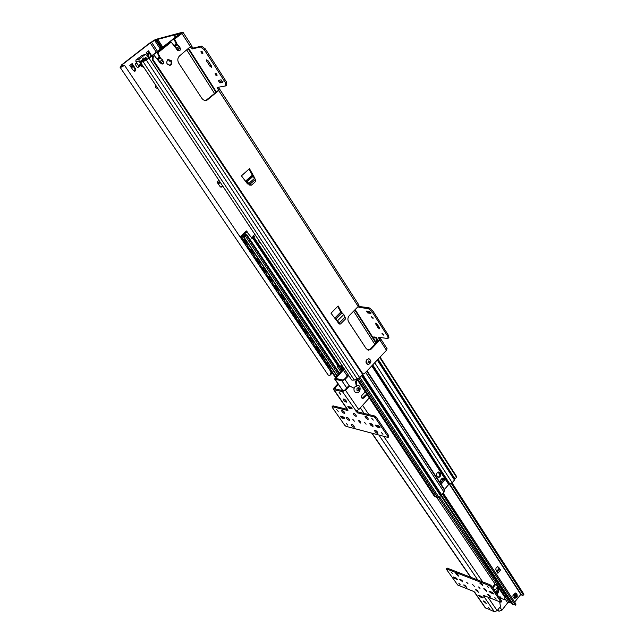 <?xml version="1.0" encoding="UTF-8"?>
<svg xmlns="http://www.w3.org/2000/svg" width="644" height="644" viewBox="0 0 644 644"><rect width="100%" height="100%" fill="white"/><g stroke="black" fill="none" stroke-linecap="round" stroke-linejoin="round"><path stroke-width="0.97" d="M131.36 67.757L132.793 66.614L132.366 65.986M132.793 66.614L131.513 67.982M147.637 54.788L149.006 53.694L148.684 53.219M149.006 53.694L149.601 53.549M149.609 53.565L147.79 55.014M220.288 182.349L218.332 184.087M174.621 39.356L175.458 40.653L174.774 40.83L173.928 39.534L181.922 33.512L182.59 32.24L155.574 39.437L152.161 41.466M218.099 183.733L220.055 181.994M159.326 61.848L154.319 55.601L152.612 56.583L152.322 59.787L361.735 373.174L363.2 373.874L359.65 377.585L149.054 58.242L143.121 61.711L140.569 62.444L141.237 61.381L143.612 61.116L148.249 58.515L177.124 35.863L177.825 34.229L174.299 35.492C176.995 33.786 178.589 33.102 179.064 33.44L178.992 34.39L177.68 35.79L149.054 58.242M158.657 54.112L157.981 54.273L157.12 52.977L157.796 52.816L160.38 57.815M159.471 57.477L157.981 54.273M176.11 48.348L171.191 42.102L157.12 52.977M175.458 40.653L177.213 44.492M180.151 50.103L179.539 50.723L180.376 49.878L180.264 48.147L179.217 46.328L176.303 44.17L174.774 40.83M379.115 337.231L380.451 338.438L379.847 340L386.489 350.28L364.633 373.431L363.474 373.931L362.492 373.319L152.99 59.626L153.288 56.422L154.319 55.601M379.847 340L371.218 349.064L368.658 350.191L366.243 348.718L348.646 321.92C347.47 319.674 347.688 317.556 349.306 315.56L358.201 306.48L358.805 304.87M217.97 87.31L219.741 89.234L218.751 90.546L206.845 100.255C204.856 100.802 203.166 100.126 201.765 98.21L178.839 63.297C177.293 60.423 177.519 57.968 179.531 55.923L191.606 45.644M157.796 52.816L171.191 42.102M171.304 60.633C172.302 62.621 171.996 64.142 170.386 65.181C166.522 64.625 165.741 62.718 168.044 59.449L171.304 60.633M336.289 320.149L330.976 313.193L338.124 305.972L341.916 312.799M248.19 183.387L247.554 183.959L241.436 175.86L249.478 168.664L254.533 177.672M179.217 33.681L181.568 33.061L181.23 33.697L173.928 39.534M253.486 175.909L252.762 175.941L249.003 169.082M251.844 172.27L251.12 172.302M247.296 183.572L247.924 183.009M253.068 176.416L252.762 175.941M341.594 312.316L340.837 312.219L337.706 306.399M340.177 309.096L339.42 309.007M367.949 350.062L370.445 348.935L379.075 339.879L379.38 339.098L378.117 337.182L387.342 338.47L388.099 338.317L387.785 336.385L371.677 311.213L368.151 308.524L359.263 307.478L358.04 306.649M205.83 100.456L218.042 90.667L218.533 90.007L217.1 87.479L225.786 85.894L225.328 82.577L204.317 49.749L200.461 46.964L192.331 48.896L190.479 47.06M191.469 46.135L193.345 48.067L201.483 46.127L205.331 48.912L226.326 81.74L226.777 85.056L225.964 85.741M379.735 337.85L378.946 338.68L379.397 339.38M358.78 305.707L360.085 306.641L368.964 307.687L372.498 310.368L388.59 335.54L388.896 337.48L388.163 338.253M219.081 88.816L218.107 89.637L218.469 90.208M372.948 317.661L373.077 318.49L371.218 316.623L372.948 317.661M383.744 334.494L383.88 335.291L382.013 333.463L383.744 334.494M379.59 328.013L379.719 328.818L377.988 327.788L375.42 323.183L377.151 324.214L379.59 328.013M376.684 323.666L379.26 327.498M369.608 311.39L370.896 313.395L367.821 313.016L366.251 311.084L369.608 311.39M367.209 311.1L368.634 312.179L371.041 312.469M386.489 350.28L387.02 348.621M169.63 65.358L169.702 65.326C171.312 64.295 171.618 62.774 170.62 60.786L168.116 59.417M157.756 39.381L175.732 34.607M376.523 342.568L376.072 337.263L378.294 340.7M377.207 340.153L377.859 341.159M216.304 73.738L216.923 74.503M216.851 74.398L217.044 75.775C215.66 75.404 215.04 74.575 215.185 73.303L216.851 74.398M202.144 51.665L202.788 52.486M202.691 52.325L202.892 53.758C201.483 53.355 200.864 52.51 201.025 51.222L202.691 52.325M206.74 61.236L206.547 59.828L208.205 60.922L211.409 65.905L211.602 67.306L209.936 66.211L206.74 61.236L207.746 60.407L211.482 66.034M221.117 79.84L222.864 82.343L219.894 82.899L218.147 80.403L221.117 79.84M219.008 80.226L220.884 82.07L223.001 81.683M376.072 337.263L373.786 336.917L373.947 339.066M377.239 339.066L377.312 341.731M179.974 47.761L177.704 49.564L177.583 50.401L179.539 50.723M179.982 50.24L178.018 49.926M176.899 49.572L176.166 48.445L176.858 48.276L177.704 49.564M174.669 46.328L176.858 48.276M176.166 48.445L175.683 47.825M174.21 45.821L176.303 44.17L173.952 45.523M170.918 61.341L167.738 59.61M247.425 183.46L245.775 180.932L248.89 183.323L249.92 184.78L249.429 185.078L251.418 185.166M160.034 62.911L159.277 61.784L159.962 61.623L160.823 62.919L163.141 61.091L163.544 63.209L160.726 63.748L162.715 64.054L163.141 63.587M163.141 61.091L162.36 59.651L159.14 57.187L156.999 58.878M157.691 59.634L159.962 61.623M159.277 61.784L158.786 61.156M245.775 180.932L251.691 175.699L253.012 176.392L255.692 179.644L255.604 181.519L251.699 184.989L249.92 184.78M249.429 185.078L248.165 183.347L248.906 183.339L254.815 178.098M255.475 179.354L249.679 184.506M248.165 183.347L246.7 182.349M334.751 318.096L340.748 312.107L343.807 314.497L345.707 318.756L340.587 323.9L339.227 323.996L340.274 324.053M339.227 323.996L338.591 323.304M338.269 322.894L336.78 320.664L337.545 320.768L339.782 323.86M345.136 317.073L339.106 323.127M336.78 320.664L336.257 320.1M335.54 319.013L337.545 320.768M140.609 62.508L351.374 379.525L351.986 380.169L354.313 380.073L359.65 377.585M142.566 61.591L142.179 61.003M175.643 37.022L174.693 35.533M175.401 37.215L174.299 35.492M440.335 495.413L441.695 494.834L444.022 492.153L444.457 489.416L448.699 484.513L452.177 482.718L454.471 480.062L454.012 478.251M436.906 475.98C436.246 473.734 436.906 472.406 438.878 472.012L440.335 473.485C440.987 475.739 440.327 477.059 438.355 477.454L436.906 475.98M443.603 481.334L442.814 482.243L440.866 481.173C440.15 480.303 440.649 479.885 442.364 479.909L443.603 481.334L444.65 480.134L441.913 478.589M441.752 483.419L440.544 481.567L440.738 479.925L442.178 478.267L443.434 478.259L444.65 480.134M443.394 479.039L442.758 478.057L443.434 478.259M437.912 477.276C439.747 476.681 440.327 475.353 439.659 473.292L438.644 471.988M441.768 483.443L442.814 482.243M358.813 378.302L437.646 497.748L439.063 497.49L440.56 495.751L361.542 375.605M356.929 379.203L434.595 496.596L437.163 497.015M377.722 359.561L454.366 478.798L455.05 478.999L456.524 477.293L456.475 476.512M455.05 478.999L378.076 359.191M439.957 475.151L438.226 472.044M438.435 472.004L439.997 474.894M438.057 477.276L439.433 476.391M500.517 569.996L497.893 573.257L495.8 569.36L496.057 567.952L497.691 566.575L500.517 569.996L498.859 568.62M499.221 567.992L497.321 566.591M499.156 568.797L498.448 567.71M521.02 594.219L514.653 602.068M523.644 593.824L452.024 482.887L523.644 593.824L523.089 595.322L522.324 595.491L521.326 594.694L449.705 484.111M523.089 594.525L451.299 483.475M523.926 594.219L523.089 595.322M515.176 604.974L512.471 604.491L440.713 495.333M515.345 605.127L442.404 494.02M516.005 604.136L443.241 493.054L516.005 604.136L515.345 605.159M515.305 605.175L442.613 493.779M132.745 66.654L132.567 65.269L134.99 69.085L134.467 71.251M121.74 64.77L149.497 43.196L155.115 39.888L157.595 39.131L156.983 40.081L154.657 40.435L150.261 42.931L122.223 64.73L121.289 66.493L124.542 65.342C122.014 66.952 120.525 67.596 120.09 67.29L121.74 64.77M151.219 56.181L148.909 52.494L148.949 53.734M137.389 67.572L139.659 65.793M220.771 187.098L222.494 185.673M132.157 63.587L135.618 68.94L135.377 70.904L133.429 70.655L129.798 65.422L132.157 63.587L132.567 65.269M134.419 66.968L133.799 67.113M149.529 57.509L146.204 52.615L148.531 50.804L148.909 52.494M148.531 50.804L151.71 55.795M150.752 54.177L150.116 54.338M222.735 186.027L221.27 187.13L220.159 186.655L216.956 182.019L218.928 180.304M142.445 59.007L142.405 59.49M330.082 370.566L330.469 370.163M158.174 88.928L155.784 87.648L155.405 84.758M143.918 67.475L140.352 65.624M140.303 65.632L137.542 67.797L135.079 64.11L136.608 62.911M145.303 57.533C144.369 58.958 142.525 60.27 139.764 61.47M146.124 58.821L143.717 61.059M120.122 67.338L328.102 374.929L329.301 375.476L330.292 375.041L331.056 372.023L331.789 373.464L330.412 374.921M170.813 61.349L169.976 60.061M161.974 47.745L156.983 40.081M169.525 61.124L168.406 59.409M161.209 48.348L156.073 40.459M331.056 372.023L124.542 65.342M146.003 58.596L142.606 61.574M144.699 58.532L145.971 57.533L146.582 58.459M142.598 60.021L143.081 57.952L144.65 58.459M141.487 61.285L142.662 60.125M142.356 65.133L141.269 64.464L139.04 61.116L139.056 59.256L145.085 54.555L146.703 55.126L148.7 58.161M142.332 55.231L135.924 60.013L135.908 61.864L138.13 65.189L139.732 65.76L142.372 65.157M247.368 232.001L246.411 230.938L240.123 236.984M259.484 242.096L258.759 240.623M246.66 230.946L240.856 236.235M242.281 240.188L245.131 242.844L245.75 244.865M248.592 249.55L251.426 252.207L252.102 254.13M254.831 258.824L257.664 261.472L258.26 263.42M261.013 268.009L263.839 270.649L264.426 272.557M267.139 277.097L269.957 279.738L270.536 281.613M273.209 286.105L276.018 288.745L276.34 290.766M279.214 295.024L282.016 297.665L282.571 299.46M285.163 303.863L287.957 306.496L288.254 308.452M291.056 312.622L293.841 315.246L294.131 317.178M296.9 321.292L299.677 323.916L300.249 325.566M302.68 329.881L305.457 332.497L305.707 334.373M308.412 338.39L311.181 341.006L311.414 342.849M314.095 346.818L316.848 349.434L317.387 350.996M319.714 355.174L322.467 357.782L322.676 359.577M242.055 238.594L243.641 240.075L244.004 239.769L242.426 238.288L241.049 238.361M248.045 246.644L247.876 245.517L244.004 239.769M240.735 237.894L242.426 238.288L241.548 236.984L240.856 237.024L243.038 234.778L243.633 234.794L241.927 236.348L244.478 236.211L244.519 236.662L245.984 235.326L243.883 235.358L243.545 234.327L246.451 231.84M247.876 245.517L247.505 245.823L243.641 240.075M247.505 245.823L247.851 246.942L246.668 246.7M248.383 247.988L249.961 249.47L250.323 249.164L248.745 247.69L247.368 247.739M254.308 255.966L254.155 254.855L250.323 249.164M247.046 247.264L248.745 247.69L248.109 246.733M254.155 254.855L253.792 255.161L249.961 249.47M253.792 255.161L254.122 256.264L252.931 255.998M254.638 257.294L256.215 258.767L256.578 258.461L255 256.988L253.623 257.028M260.514 265.191L260.369 264.104L256.578 258.461M253.301 256.545L255 256.988M260.369 264.104L260.007 264.41L256.215 258.767M260.007 264.41L260.337 265.489L259.138 265.207M260.844 266.511L262.414 267.985L262.768 267.679L261.198 266.205L259.822 266.23M266.664 274.32L266.527 273.265L262.768 267.679M259.484 265.731L261.198 266.205M266.527 273.265L266.173 273.571L262.414 267.985M266.173 273.571L266.495 274.626L265.28 274.328M266.986 275.64L268.548 277.105L268.91 276.799L267.341 275.334L265.956 275.342M272.75 283.368L272.629 282.338L268.91 276.799M265.618 274.835L267.341 275.334L266.729 274.425M272.629 282.338L272.267 282.636L268.548 277.105M272.267 282.636L272.589 283.674L271.357 283.36M273.064 284.672L274.626 286.145L274.98 285.839L273.418 284.374L272.034 284.366M278.78 292.336L278.667 291.321L274.98 285.839M271.688 283.851L273.418 284.374L272.823 283.473M278.667 291.321L278.313 291.619L274.626 286.145M278.313 291.619L278.627 292.634L277.387 292.312M279.094 293.624L280.647 295.089L281.001 294.791L279.44 293.326L278.047 293.302M284.745 301.207L284.648 300.217L281.001 294.791M277.701 292.779L279.44 293.326L278.852 292.44M284.648 300.217L284.302 300.523L280.647 295.089M284.302 300.523L284.608 301.513L283.352 301.175M285.059 302.495L286.612 303.96L286.958 303.654L285.405 302.189L284.012 302.157M290.661 310.006L290.573 309.031L286.958 303.654M283.658 301.625L285.405 302.189L284.825 301.32M290.573 309.031L290.227 309.329L286.612 303.96M290.227 309.329L290.524 310.311L289.261 309.949M290.967 311.277L292.513 312.734L292.867 312.437L291.313 310.972L289.921 310.923M296.522 318.716L296.441 317.758L292.867 312.437M289.55 310.384L291.313 310.972L290.742 310.118M296.441 317.758L296.095 318.064L292.513 312.734M296.095 318.064L296.393 319.022L295.121 318.651M296.82 319.979L298.365 321.437L298.711 321.131L297.166 319.674L295.765 319.609M302.326 327.337L302.261 326.411L298.711 321.131M295.395 319.062L297.166 319.674L296.61 318.836M302.261 326.411L301.915 326.709L298.365 321.437M301.915 326.709L302.205 327.651L300.917 327.265M302.624 328.593L304.161 330.05L304.507 329.752L302.962 328.295L301.561 328.215M308.074 335.886L308.017 334.977L304.507 329.752M301.191 327.659L302.962 328.295L302.414 327.466M308.017 334.977L307.679 335.274L304.161 330.05M307.679 335.274L307.961 336.2L306.665 335.798M308.371 337.134L309.909 338.591L310.247 338.285L308.709 336.836L307.301 336.74M313.692 344.645L313.725 343.461L310.247 338.285M306.922 336.176L308.709 336.836L308.17 336.023M313.725 343.461L313.387 343.767L309.909 338.591M313.387 343.767L313.668 344.669L312.364 344.25M314.063 345.595L315.592 347.044L315.93 346.746L314.401 345.297L312.992 345.192M319.344 353.041L319.384 351.874L315.93 346.746M312.606 344.612L314.401 345.297L313.87 344.492M319.384 351.874L319.046 352.171L315.592 347.044M319.046 352.171L319.319 353.057L318.007 352.63M319.698 353.975L321.227 355.424L321.565 355.126L320.036 353.677L318.627 353.556M324.648 360.503L324.922 361.373L324.987 360.205L324.648 360.503L321.227 355.424M324.987 360.205L321.565 355.126M323.594 360.93L324.922 361.373M325.292 363.449L328.029 366.058L328.231 367.821M325.292 362.274L326.814 363.723L327.144 363.425L325.623 361.976L324.214 361.848M330.493 369.592L330.533 368.465L330.203 368.762L326.814 363.723M330.533 368.465L327.144 363.425M329.132 369.157L330.469 369.616L330.203 368.762M240.027 236.831L240.888 236.292M318.233 352.976L320.036 353.677L319.513 352.888M323.811 361.26L325.623 361.976L325.107 361.204M251.836 238.393L254.678 234.086M255.571 235.422L252.231 238.465L246.829 231.856L244.575 233.877L244.849 234.73L246.877 234.762L246.491 235.43L243.963 237.089L241.548 236.984M260.474 242.804L260.136 243.07L258.59 240.751L258.928 240.478M260.369 242.635L259.918 242.748M342.012 365.446L339.308 367.024L338.994 366.468L337.174 366.347L337.794 365.47L340.571 366.05L341.666 364.931M341.409 371.145L340.282 370.992L337.174 366.347M342.463 366.13L341.449 367.676L343.888 368.473L343.26 370.107L335.757 378.447L342.729 380.008L344.266 379.316L348.372 375.001M496.661 571.381L498.963 568.499M342.117 365.607L340.41 368.352L342.849 369.149L342.536 369.962L335.355 377.464L334.719 379.131L341.916 380.862L344.999 379.469L348.734 375.549M353.983 388.227L354.554 387.068M503.189 590.363L502.545 590.331L499.462 585.734L500.155 585.758M502.545 590.331L502.851 589.856M498.842 589.469L497.297 587.175M498.762 589.357L499.905 588.745M496.613 585.042L497.353 584.945L500.436 589.534L499.599 589.679M334.775 379.211L342.777 390.667M511.586 603.146L509.09 602.309L507.689 602.816L501.926 610.19L499.124 611.212L497.313 610.464M498.681 589.244L498.569 587.111L497.353 586.644M498.867 588.399L498.545 586.893L497.393 586.338M498.979 597.221L500.155 596.787L501.571 598.542L504.163 599.604L505.146 597.737L499.776 589.751L498.367 590.234M496.613 588.527L497.401 586.217L496.138 584.559L494.56 584.615L496.138 584.559M495.325 584.913L492.805 588.085M474.837 592.77L485.093 607.63L494.342 611.687L497.16 610.665L500.428 606.495L499.704 601.907M498.013 589.558L499.776 589.751M501.547 601.013L500.992 602.277L501.547 601.013L491.227 585.758L489.947 584.72L447.121 568.089L446.115 568.877L447.121 568.089M489.947 584.72L489.271 585.565L490.551 586.604L491.227 585.758M489.271 585.565L446.461 568.894M484.344 601.255L485.721 602.381M476.584 589.968L478.017 591.16M464.751 585.259L466.095 586.386M456.878 573.917L458.286 575.1M460.83 579.608L462.207 580.759M488.716 594.806L490.237 596.054M484.787 589.051L486.333 590.331M480.827 583.255L482.404 584.559M475.022 592.48L473.807 591.498L457.715 585.026L446.115 568.877M500.992 602.277L483.58 595.426L483.886 596.424L484.409 595.764M500.879 601.858L490.551 586.604M474.757 592.641L474.628 592.045M485.922 596.368L483.886 596.424L494.342 611.687M504.123 599.588L500.807 598.244L499.792 596.755M492.346 587.409L494.56 584.615M501.571 598.542L500.807 598.244M498.657 589.864L498.062 589.638M483.869 601.005L486.22 603.484L483.193 600.973L483.869 601.005M476.117 589.735L478.484 592.247L475.449 589.711L476.117 589.735M464.244 584.994L466.586 587.481L463.608 584.969L464.244 584.994M456.387 573.667L458.745 576.187L455.759 573.651L456.387 573.667M460.331 579.35L462.682 581.854L459.695 579.334L460.331 579.35M488.289 594.597L490.696 597.133L487.597 594.573L488.289 594.597M484.369 588.849L486.775 591.393L483.684 588.825L484.369 588.849M480.416 583.053L482.831 585.613L479.732 583.029L480.416 583.053M488.047 607.083L489.424 608.524L488.047 607.083M458.769 583.174L460.13 584.623L458.769 583.174M494.85 597.6L496.266 599.089L494.85 597.6M466.578 582.2L467.971 583.665L466.578 582.2M478.597 586.95L480.005 588.431L478.597 586.95M486.977 586L488.402 587.513L486.977 586M450.929 571.912L452.297 573.377L450.929 571.912M482.831 597.946L479.861 596.746L478.484 595.289L481.841 596.505L482.831 597.946L483.137 597.568M492.467 592.432L493.481 593.921L490.398 592.697L488.981 591.2L492.467 592.432M453.432 577L456.29 578.135L457.667 579.592L454.439 578.441L453.432 577M472.318 584.221L474.362 586.378L472.318 584.221M357.436 379.976L356.188 381.578L356.889 385.353M356.213 385.539L355.448 381.425L356.768 379.839M354.063 388.268L349.571 385.941L345.506 390.24L342.423 391.616L334.003 389.741L333.536 389.427L334.164 387.736L337.915 383.8M355.907 411.146L358.748 409.592L369.294 397.895M367.45 395.11L366.525 395.07L363.771 398.024L362.58 398.523C361.252 397.928 361.043 396.865 361.952 395.336L364.713 392.381L364.842 391.166M388.243 437.356L388.855 435.859L387.897 437.405L346.061 426.352L344.773 425.33L332.256 407.411L332.087 406.742L332.843 405.937M333.125 405.889L347.728 409.439M349.571 385.941L348.831 385.78L344.773 390.079L343.228 390.771L334.566 388.743L338.277 384.331M356.808 410.84L358.209 411.991L374.784 416.024L373.987 416.893L375.372 417.98L376.168 417.111L374.784 416.024M388.855 435.859L376.168 417.111M344.363 399.167L346.44 401.123M354.144 413.384L356.188 415.291M365.961 416.282L368.086 418.246M375.621 430.442L377.714 432.357M370.807 423.39L372.924 425.33M342.648 410.566L344.612 412.41M347.462 417.505L349.41 419.325M352.236 424.388L354.168 426.183M348.79 406.67L351.817 407.877M341.376 416.41L344.186 417.545M376.362 425.281L379.509 426.521M359.376 420.782L360.592 421.909M388.074 436.729L375.372 417.98M362.097 398.354L365.776 394.909L367.386 395.014M373.987 416.893L357.42 412.844L342.423 391.616M346.73 408.529L347.929 410.526L332.344 406.71M346.078 402.13C344.266 401.212 343.389 400.19 343.437 399.055C345.224 399.409 346.263 400.415 346.569 402.073L346.078 402.13M355.826 416.298C354.039 415.38 353.17 414.374 353.21 413.271C354.973 413.609 356.011 414.599 356.333 416.249L355.826 416.298M367.692 419.252C365.873 418.326 364.987 417.312 365.035 416.193C366.839 416.515 367.901 417.513 368.223 419.196L367.692 419.252M377.32 433.364C375.524 432.446 374.647 431.44 374.687 430.345C376.466 430.659 377.529 431.649 377.867 433.307L377.32 433.364M372.53 426.336C370.719 425.418 369.841 424.404 369.881 423.301C371.668 423.615 372.731 424.613 373.061 426.28L372.53 426.336M344.298 413.424C342.536 412.522 341.674 411.524 341.706 410.437C343.437 410.783 344.459 411.766 344.782 413.376L344.298 413.424M349.096 420.339C347.341 419.437 346.488 418.447 346.512 417.368C348.235 417.714 349.257 418.689 349.579 420.291L349.096 420.339M353.854 427.197C352.115 426.296 351.254 425.306 351.286 424.243C352.993 424.589 354.015 425.555 354.345 427.149L353.854 427.197M340.692 394.305L339.138 392.494L340.692 394.305M373.303 420.113L371.741 418.31L373.303 420.113M338.213 411.395L336.707 409.648L338.213 411.395M366.106 424.171L364.568 422.4L366.106 424.171M354.393 421.176L352.872 419.429L354.393 421.176M347.752 425.088L346.255 423.374L347.752 425.088M382.963 434.322L381.409 432.543L382.963 434.322M347.841 406.436L350.722 407.129L352.268 408.916L349.096 408.256L347.841 406.436M341.618 417.916L340.394 416.161L343.163 416.861L344.669 418.6L341.618 417.916L342.391 417.095M379.67 427.632L376.651 426.859L375.098 425.072L378.431 425.805L379.67 427.632L380.008 427.254M360.495 423.076L358.257 420.5L360.495 423.076M366.525 395.07L365.776 394.909M356.873 390.063L357.098 388.348L358.217 387.599L359.465 388.565L359.239 390.272L358.008 391.045L356.945 390.256L356.993 388.541M358.917 390.256L357.629 390.377M358.708 388.308L358.394 390.135M357.959 388.082L358.893 388.348M357.919 385.434L354.498 387.165C353.443 389.902 353.991 391.745 356.148 392.703M496.121 592.995L495.864 591.989L496.605 590.902L497.78 591.047L497.941 592.44L497.208 593.527L496.363 593.349M497.683 590.934L496.741 590.822M496.918 591.087L496.46 593.18M496.854 588.608L494.012 589.872M515.78 596.046L516.899 596.328L516.754 594.903L516.094 595.692L515.401 595.281L515.248 595.684L515.433 595.322M515.474 596.94L516.899 596.328M515.401 595.281L515.611 597.254M514.596 595.056C520.328 590.54 514.137 603.235 514.596 595.056M514.387 598.131L514.025 598.01C512.857 597.431 512.616 596.247 513.284 594.46L515.78 593.084M515.844 595.901L515.385 595.507M367.144 364.166L366.605 360.044L368.859 358.603C371.725 360.793 371.516 362.781 368.231 364.593L367.144 364.166M367.917 364.544C366.058 363.844 365.559 362.339 366.42 360.012L368.988 358.619M498.657 588.737L498.102 587.545L497.579 587.594M497.788 587.908L498.593 589.107M218.751 90.546L358.201 306.48M181.922 33.512L190.6 46.956M153.288 56.422L152.612 56.583M379.356 339.066L380.403 338.366M218.517 89.983L219.717 89.186M192.331 48.896L193.345 48.067M359.263 307.478L360.085 306.641M377.988 327.788L378.793 326.951M375.557 323.996L376.217 323.312M367.821 313.016L368.634 312.179M368.151 308.524L368.964 307.687M371.677 311.213L372.498 310.368M387.785 336.385L388.59 335.54M370.445 348.935L371.218 349.064M209.936 66.211L210.942 65.382M219.894 82.899L220.884 82.07M207.352 99.667L208.06 99.554M225.328 82.577L226.326 81.74M204.317 49.749L205.331 48.912M200.461 46.964L201.483 46.127M152.322 59.787L152.99 59.626M362.492 373.319L361.735 373.174M375.138 340.934L376.177 341.095M376.281 338.06L373.995 337.714M179.217 46.328L176.826 48.22M374.84 344.331L353.637 311.149M214.597 93.565L186.784 50.047M177.994 36.289L177.68 35.79M177.333 44.533L174.943 46.424M162.36 59.651L159.929 61.574M160.461 57.839L158.03 59.763M159.438 57.461L157.265 59.176M253.012 176.392L247.095 181.624M251.973 175.957L246.064 181.189M343.816 314.505L337.553 320.776M342.157 312.92L335.886 319.191M341.014 312.348L335.001 318.353M354.313 380.073L143.121 61.711M357.299 379.083L146.301 60.037M376.289 342.801L355.134 309.619M216.392 92.052L188.652 48.541M179.877 34.784L179.072 33.52M375.967 343.139L354.796 309.957M215.998 92.382L188.233 48.872M179.459 35.114L178.992 34.39M449.198 484.216L372.216 365.398M448.699 484.513L371.773 365.873M444.457 489.416L367.056 370.863M444.336 489.834L366.806 371.129M444.553 490.269L366.766 371.169M444.022 492.153L365.647 372.353M441.695 494.834L362.653 374.454M439.128 472.471L439.804 472.664M439.659 473.292L440.335 473.485M441.132 481.318L440.705 481.809M443.185 478.959L442.364 479.909M440.939 495.292L361.976 375.154M439.063 497.49L359.867 377.36M437.944 497.933L358.917 378.221M437.856 497.909L358.869 378.261M435.61 496.87L357.653 378.946M435.086 496.878L357.203 379.115M434.869 496.806L357.05 379.163M456.524 477.293L379.71 357.452M454.64 479.442L377.634 359.658M454.471 480.062L377.271 360.044M452.177 482.718L374.719 362.741M449.915 484.063L372.723 364.858M499.382 568.942L496.999 571.888M497.933 566.72L497.49 566.559M520.73 594.364L449.351 484.183M512.865 604.821L440.882 495.3M512.906 604.837L440.907 495.292M513.429 604.837L441.357 495.123M515.78 603.806L515.224 604.515M130.829 66.968L132.358 65.769M130.635 66.678L132.632 65.116M131.199 67.515L132.592 66.429M135.232 71.017L134.612 71.154M135.377 70.904L134.749 71.041M135.618 68.94L134.99 69.085M147.218 54.152L148.692 53.001M147.025 53.863L148.973 52.341M147.581 54.7L148.901 53.669M217.68 183.105L219.644 181.383M217.616 183.017L219.588 181.294M217.97 183.548L219.942 181.825M221.769 186.881L221.101 186.897M123.044 65.962L122.223 64.73M156.315 52.188L150.261 42.931M247.666 183.242L247.232 182.574M160.284 49.073L154.657 40.435M157.474 51.279L151.493 42.126M122.207 66.364L121.563 65.406M145.085 54.555L141.93 55.328L145.085 54.555M139.056 59.256L135.924 60.013M139.04 61.116L135.908 61.864M141.269 64.464L138.13 65.189M243.327 234.786L242.997 234.287M252.818 236.372L254.05 236.42M252.593 237.121L253.374 237.145M339.308 365.333L253.607 236.718M337.714 365.551L252.738 238.2M245.71 234.899L244.792 233.514M245.799 232.041L246.394 232.057M338.309 365.349L253.156 237.66M245.284 234.939L244.575 233.877M339.026 373.633L246.491 235.43M338.189 374.502L245.541 236.292M337.037 375.71L243.963 237.089M336.933 375.822L243.762 237.081M243.577 237.008L336.852 375.903L243.609 237.04M335.757 377.046L330.654 369.447M261.206 266.205L260.587 265.28M255.008 256.996L254.372 256.054M335.468 377.352L330.259 369.616M296.498 319.44L296.216 319.03M290.653 310.754L290.355 310.319M284.745 301.98L284.439 301.521M278.788 293.117L278.466 292.65M272.766 284.173L272.436 283.682M266.688 275.149L266.35 274.634M260.554 266.028L260.2 265.497M254.356 256.819L253.994 256.272M248.101 247.529L247.723 246.958M241.79 238.143L241.089 237.105M335.427 377.392L330.171 369.576M296.409 319.416L296.127 318.997M290.557 310.722L290.267 310.287M284.656 301.947L284.35 301.497M278.691 293.092L278.377 292.626M272.678 284.149L272.348 283.658M266.6 275.117L266.262 274.618M260.466 266.004L260.112 265.481M254.275 256.803L253.905 256.256M248.021 247.505L247.634 246.942M241.701 238.119L241.017 237.097M341.739 370.799L339.203 367M341.771 370.767L339.267 367.016M341.787 370.743L339.308 367.024M342.519 367.99L341.763 366.863M439.635 496.83L510.909 603.034M438.806 497.715L509.09 602.309M436.318 496.79L495.188 584.245M497.273 587.352L498.714 589.485M505.129 599.017L507.689 602.816M344.999 379.469L349.37 385.901M362.644 405.406L368.883 414.583M383.647 436.286L482.686 581.894M499.881 607.187L501.926 610.19M341.916 380.862L346.77 387.962M360.35 407.869L364.15 413.432M366.162 416.386L366.806 417.328M371.016 423.502L371.644 424.412M375.83 430.554L376.434 431.44M378.889 435.03L477.832 580.011M498.013 609.578L499.124 611.212M335.194 379.445L342.906 390.699M372.071 433.227L470.877 577.314M336.876 378.793L336.071 377.617M347.325 376.104L343.26 370.107M342.608 368.988L342.874 369.39M340.893 368.658L342.093 370.421M487.951 597.181L497.16 610.665M475.159 592.915L485.616 608.073M485.061 596.022L484.884 596.722M500.63 597.149L499.865 596.843M479.861 596.746L480.488 595.958M493.481 593.921L493.795 593.518M490.398 592.697L491.05 591.868M454.439 578.441L455.083 577.652M356.188 381.578L355.448 381.425M345.506 390.24L358.748 409.592M358.209 411.991L357.42 412.844M334.003 389.741L347.39 409.141M334.88 387.897L335.709 389.097M349.096 408.256L349.885 407.411M376.651 426.859L377.44 425.998M363.771 398.024L363.023 397.855M359.296 389.902L358.547 389.741M359.392 388.743L358.644 388.574M359.392 388.372L358.402 387.608M358.217 387.599L357.098 388.348M359.344 390.079L359.465 388.565M358.12 391.021L359.239 390.272M355.198 392.26L356.422 392.751C360.849 393.975 361.413 384.758 357.476 385.345L354.522 387.173C353.596 389.234 353.822 390.932 355.198 392.26M357.992 385.458L357.476 385.345M356.945 390.256L357.935 391.021M497.82 592.528L497.047 592.222M497.909 592.134L497.136 591.828M497.257 593.366L496.484 593.06M496.605 593.712L497.031 593.599M497.208 593.527L497.941 592.44M497.981 592.247L497.78 591.047M496.605 590.902L495.864 591.989M496.902 588.632L494.029 589.896M513.815 594.67L514.556 598.187C517.502 598.083 518.034 596.433 516.134 593.237L513.815 594.67M516.295 593.309L515.619 593.011M516.52 595.998L515.522 595.74M516.053 595.676L515.345 595.491M368.497 362.475C371.508 362.355 367.41 359.094 368.497 362.475M368.006 350.078L368.658 350.191M387.076 348.71L380.451 338.438M358.853 304.95L219.741 89.234M206.845 100.255L206.136 100.359M191.662 45.7L183.009 32.281M170.386 65.181L169.702 65.326M376.313 342.777L355.158 309.595M216.424 92.028L188.676 48.517M179.901 34.76L179.064 33.44M437.646 497.748L358.797 378.31M456.693 476.673L380.073 357.074M134.99 71.162L134.572 71.259M146.116 58.773L145.528 57.88M162.779 47.117L157.595 39.131M328.601 363.602L326.637 362.789M329.229 366.525L329.189 364.48M323.047 355.343L321.082 354.514M323.682 358.273L323.634 356.221M317.444 346.995L315.479 346.166M318.08 349.942L318.039 347.881M311.785 338.575L309.82 337.746M312.429 341.537L312.38 339.46M306.077 330.074L304.113 329.237M306.729 333.053L306.681 330.968M300.313 321.501L298.349 320.656M300.965 324.487L300.917 322.394M294.501 312.839L292.529 311.986M295.153 315.842L295.105 313.741M286.669 303.243L288.633 304.097M289.285 307.116L289.237 304.998M283.368 298.309L283.312 296.184M282.7 295.274L280.72 294.413M277.387 289.414L277.331 287.272M276.719 286.363L274.73 285.493M271.349 280.43L271.293 278.288M270.681 277.363L268.685 276.493M265.256 271.366L265.199 269.208M264.579 268.282L262.575 267.405M259.097 262.213L259.041 260.047M258.421 259.113L256.409 258.236M252.883 252.971L252.826 250.79M252.198 249.856L250.186 248.962M246.612 243.641L246.555 241.444M245.919 240.502L243.899 239.608M246.829 231.856L246.233 231.832M339.477 373.158L246.877 234.762M335.371 377.448L330.034 369.519M296.28 319.368L295.999 318.949M290.428 310.674L290.138 310.247M284.527 301.907L284.221 301.456M278.562 293.052L278.248 292.585M272.549 284.109L272.219 283.626M266.471 275.085L266.133 274.577M260.337 265.972L259.983 265.441M254.147 256.763L253.776 256.223M247.892 247.473L247.513 246.91M241.572 238.087L240.872 237.048M244.358 236.058L243.939 235.438M340.298 366.211L340.024 365.808M341.706 370.823L339.106 366.927M343.888 368.473L348.332 375.041M470.563 577.185L371.765 433.146M341.932 370.59L340.467 368.424M354.369 387.422L354.015 388.243M497.377 586.185L497.884 586.378M356.591 379.807L357.331 379.96M332.087 406.742L332.859 405.921M346.746 408.562L333.584 389.507M357.331 390.248L356.881 390.151M358.95 390.256L358.193 390.095M497.039 591.128L496.572 590.951M496.725 593.285L496.17 593.068M497.12 594.468C499.124 591.522 498.979 589.542 496.685 588.552L496.661 588.536M516.077 595.684L515.337 595.491"/></g></svg>
